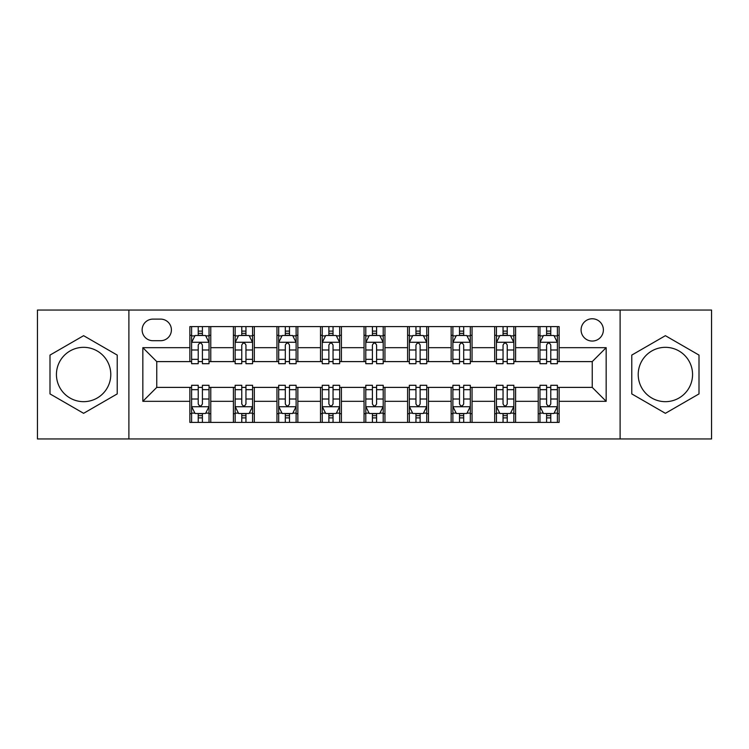 <?xml version="1.0" encoding="UTF-8"?>
<svg xmlns="http://www.w3.org/2000/svg" width="749" height="749" viewBox="0 0 749 749"><rect width="100%" height="100%" fill="white"/><g stroke="black" fill="none" stroke-linecap="round" stroke-linejoin="round"><path stroke-width="1.12" d="M665.393 347.33A27.17 27.17 0 0 0 638.214 374.5A27.17 27.17 0 0 0 665.393 401.67A27.17 27.17 0 0 0 692.563 374.5A27.17 27.17 0 0 0 665.393 347.33M592.234 318.765A11.151 11.151 0 0 0 581.084 329.906A11.151 11.151 0 0 0 592.234 341.057A11.151 11.151 0 0 0 603.385 329.906A11.151 11.151 0 0 0 592.234 318.765M83.607 401.67A27.17 27.17 0 0 1 56.437 374.5A27.17 27.17 0 0 1 83.607 347.33A27.17 27.17 0 0 1 110.786 374.5A27.17 27.17 0 0 1 83.607 401.67M620.106 438.951L711.55 438.951L711.55 310.049L620.106 310.049L620.106 438.951L128.894 438.951L128.894 310.049L37.45 310.049L37.45 438.951L128.894 438.951M152.936 340.711L160.595 340.711A10.795 10.795 0 0 0 171.399 329.906A10.795 10.795 0 0 0 160.595 319.111L152.936 319.111A10.795 10.795 0 0 0 142.132 329.906A10.795 10.795 0 0 0 152.936 340.711M620.106 310.049L128.894 310.049M189.862 401.324L142.834 401.324L142.834 347.676L189.862 347.676L189.862 361.608L156.766 361.608L156.766 387.392L189.862 387.392L189.862 422.399L559.138 422.399L559.138 387.392L592.234 387.392L592.234 361.608L559.138 361.608L559.138 347.676L606.166 347.676L606.166 401.324L559.138 401.324M559.138 347.676L559.138 326.601L189.862 326.601L189.862 347.676M538.231 326.601L538.231 361.608L539.973 361.608M546.592 361.608L550.777 361.608M557.396 361.608L559.138 361.608M538.231 361.608L513.851 361.608M494.686 326.601L494.686 361.608L496.428 361.608M503.047 361.608L507.232 361.608M494.686 361.608L470.306 361.608M451.141 326.601L451.141 361.608L452.883 361.608M459.502 361.608L463.687 361.608M451.141 361.608L426.752 361.608M407.596 326.601L407.596 361.608L409.338 361.608M415.957 361.608L420.133 361.608M407.596 361.608L383.207 361.608M364.051 326.601L364.051 361.608L365.793 361.608M372.412 361.608L376.588 361.608M364.051 361.608L339.662 361.608M320.506 326.601L320.506 361.608L322.248 361.608M328.867 361.608L333.043 361.608M320.506 361.608L296.117 361.608M276.952 326.601L276.952 361.608L278.694 361.608M285.313 361.608L289.498 361.608M276.952 361.608L252.572 361.608M233.407 326.601L233.407 361.608L235.149 361.608M241.768 361.608L245.953 361.608M233.407 361.608L209.027 361.608M189.862 361.608L191.604 361.608M198.223 361.608L202.408 361.608M189.862 387.392L191.604 387.392M198.223 387.392L202.408 387.392M209.027 387.392L210.769 387.392L210.769 422.399M235.149 387.392L210.769 387.392M241.768 387.392L245.953 387.392M252.572 387.392L254.314 387.392L254.314 422.399M278.694 387.392L254.314 387.392M285.313 387.392L289.498 387.392M296.117 387.392L297.859 387.392L297.859 422.399M322.248 387.392L297.859 387.392M328.867 387.392L333.043 387.392M339.662 387.392L341.404 387.392L341.404 422.399M365.793 387.392L341.404 387.392M372.412 387.392L376.588 387.392M383.207 387.392L384.949 387.392L384.949 422.399M409.338 387.392L384.949 387.392M415.957 387.392L420.133 387.392M426.752 387.392L428.494 387.392L428.494 422.399M452.883 387.392L428.494 387.392M459.502 387.392L463.687 387.392M470.306 387.392L472.048 387.392L472.048 422.399M496.428 387.392L472.048 387.392M503.047 387.392L507.232 387.392M513.851 387.392L515.593 387.392L515.593 422.399M539.973 387.392L515.593 387.392M546.592 387.392L550.777 387.392M557.396 387.392L559.138 387.392M210.769 326.601L210.769 361.608M189.862 335.309L191.604 335.309M198.223 335.309L202.408 335.309M209.027 335.309L210.769 335.309M189.862 413.691L191.604 413.691M198.223 413.691L202.408 413.691M209.027 413.691L210.769 413.691M233.407 387.392L233.407 422.399M254.314 326.601L254.314 361.608M233.407 335.309L235.149 335.309M241.768 335.309L245.953 335.309M252.572 335.309L254.314 335.309M233.407 413.691L235.149 413.691M241.768 413.691L245.953 413.691M252.572 413.691L254.314 413.691M276.952 387.392L276.952 422.399M276.952 413.691L278.694 413.691M285.313 413.691L289.498 413.691M296.117 413.691L297.859 413.691M297.859 326.601L297.859 361.608M276.952 335.309L278.694 335.309M285.313 335.309L289.498 335.309M296.117 335.309L297.859 335.309M320.506 387.392L320.506 422.399M320.506 413.691L322.248 413.691M328.867 413.691L333.043 413.691M339.662 413.691L341.404 413.691M341.404 326.601L341.404 361.608M320.506 335.309L322.248 335.309M328.867 335.309L333.043 335.309M339.662 335.309L341.404 335.309M364.051 387.392L364.051 422.399M364.051 413.691L365.793 413.691M372.412 413.691L376.588 413.691M383.207 413.691L384.949 413.691M384.949 326.601L384.949 361.608M364.051 335.309L365.793 335.309M372.412 335.309L376.588 335.309M383.207 335.309L384.949 335.309M407.596 387.392L407.596 422.399M407.596 413.691L409.338 413.691M415.957 413.691L420.133 413.691M426.752 413.691L428.494 413.691M428.494 326.601L428.494 361.608M407.596 335.309L409.338 335.309M415.957 335.309L420.133 335.309M426.752 335.309L428.494 335.309M451.141 387.392L451.141 422.399M451.141 413.691L452.883 413.691M459.502 413.691L463.687 413.691M470.306 413.691L472.048 413.691M472.048 326.601L472.048 361.608M451.141 335.309L452.883 335.309M459.502 335.309L463.687 335.309M470.306 335.309L472.048 335.309M494.686 387.392L494.686 422.399M494.686 413.691L496.428 413.691M503.047 413.691L507.232 413.691M513.851 413.691L515.593 413.691M515.593 326.601L515.593 361.608M494.686 335.309L496.428 335.309M503.047 335.309L507.232 335.309M513.851 335.309L515.593 335.309M538.231 387.392L538.231 422.399M538.231 413.691L539.973 413.691M546.592 413.691L550.777 413.691M557.396 413.691L559.138 413.691M538.231 335.309L539.973 335.309M546.592 335.309L550.777 335.309M557.396 335.309L559.138 335.309M156.766 361.608L142.834 347.676M156.766 387.392L142.834 401.324M606.166 347.676L592.234 361.608M606.166 401.324L592.234 387.392M83.607 413.317L117.228 393.908L117.228 355.092L83.607 335.683L49.996 355.092L49.996 393.908L83.607 413.317M699.004 355.092L665.393 335.683L631.772 355.092L631.772 393.908L665.393 413.317L699.004 393.908L699.004 355.092M202.408 331.124L198.223 331.124M209.027 359.333L202.408 359.333L202.408 363.705L209.027 363.705L209.027 342.452L205.535 335.486L195.086 335.486L191.604 342.452L191.604 363.705L198.223 363.705L198.223 359.333L191.604 359.333M191.604 342.452L191.604 326.601M209.027 342.452L209.027 326.601M198.223 335.486L198.223 326.601M202.408 326.601L202.408 335.486M202.408 359.333L202.408 345.064C201.013 342.377 199.618 342.377 198.223 345.064L198.223 359.333M198.223 417.876L202.408 417.876M191.604 389.667L198.223 389.667L198.223 385.295L191.604 385.295L191.604 406.548L195.086 413.514L205.535 413.514L209.027 406.548L209.027 385.295L202.408 385.295L202.408 389.667L209.027 389.667M209.027 406.548L209.027 422.399M191.604 406.548L191.604 422.399M202.408 413.514L202.408 422.399M198.223 422.399L198.223 413.514M198.223 389.667L198.223 403.936C199.618 406.623 201.013 406.623 202.408 403.936L202.408 389.667M245.953 331.124L241.768 331.124M252.572 359.333L245.953 359.333L245.953 363.705L252.572 363.705L252.572 342.452L249.089 335.486L238.631 335.486L235.149 342.452L235.149 363.705L241.768 363.705L241.768 359.333L235.149 359.333M235.149 342.452L235.149 326.601M252.572 342.452L252.572 326.601M241.768 335.486L241.768 326.601M245.953 326.601L245.953 335.486M245.953 359.333L245.953 345.064C244.558 342.377 243.163 342.377 241.768 345.064L241.768 359.333M289.498 331.124L285.313 331.124M296.117 359.333L289.498 359.333L289.498 363.705L296.117 363.705L296.117 342.452L292.634 335.486L282.186 335.486L278.694 342.452L278.694 363.705L285.313 363.705L285.313 359.333L278.694 359.333M278.694 342.452L278.694 326.601M296.117 342.452L296.117 326.601M285.313 335.486L285.313 326.601M289.498 326.601L289.498 335.486M289.498 359.333L289.498 345.064C288.103 342.377 286.708 342.377 285.313 345.064L285.313 359.333M333.043 331.124L328.867 331.124M339.662 359.333L333.043 359.333L333.043 363.705L339.662 363.705L339.662 342.452L336.179 335.486L325.731 335.486L322.248 342.452L322.248 363.705L328.867 363.705L328.867 359.333L322.248 359.333M322.248 342.452L322.248 326.601M339.662 342.452L339.662 326.601M328.867 335.486L328.867 326.601M333.043 326.601L333.043 335.486M333.043 359.333L333.043 345.064C331.648 342.377 330.262 342.377 328.867 345.064L328.867 359.333M241.768 417.876L245.953 417.876M235.149 389.667L241.768 389.667L241.768 385.295L235.149 385.295L235.149 406.548L238.631 413.514L249.089 413.514L252.572 406.548L252.572 385.295L245.953 385.295L245.953 389.667L252.572 389.667M252.572 406.548L252.572 422.399M235.149 406.548L235.149 422.399M245.953 413.514L245.953 422.399M241.768 422.399L241.768 413.514M241.768 389.667L241.768 403.936C243.163 406.623 244.558 406.623 245.953 403.936L245.953 389.667M285.313 417.876L289.498 417.876M278.694 389.667L285.313 389.667L285.313 385.295L278.694 385.295L278.694 406.548L282.186 413.514L292.634 413.514L296.117 406.548L296.117 385.295L289.498 385.295L289.498 389.667L296.117 389.667M296.117 406.548L296.117 422.399M278.694 406.548L278.694 422.399M289.498 413.514L289.498 422.399M285.313 422.399L285.313 413.514M285.313 389.667L285.313 403.936C286.708 406.623 288.103 406.623 289.498 403.936L289.498 389.667M328.867 417.876L333.043 417.876M322.248 389.667L328.867 389.667L328.867 385.295L322.248 385.295L322.248 406.548L325.731 413.514L336.179 413.514L339.662 406.548L339.662 385.295L333.043 385.295L333.043 389.667L339.662 389.667M339.662 406.548L339.662 422.399M322.248 406.548L322.248 422.399M333.043 413.514L333.043 422.399M328.867 422.399L328.867 413.514M328.867 389.667L328.867 403.936C330.253 406.623 331.648 406.623 333.043 403.936L333.043 389.667M376.588 331.124L372.412 331.124M383.207 359.333L376.588 359.333L376.588 363.705L383.207 363.705L383.207 342.452L379.724 335.486L369.276 335.486L365.793 342.452L365.793 363.705L372.412 363.705L372.412 359.333L365.793 359.333M365.793 342.452L365.793 326.601M383.207 342.452L383.207 326.601M372.412 335.486L372.412 326.601M376.588 326.601L376.588 335.486M376.588 359.333L376.588 345.064C375.202 342.377 373.807 342.377 372.412 345.064L372.412 359.333M372.412 417.876L376.588 417.876M365.793 389.667L372.412 389.667L372.412 385.295L365.793 385.295L365.793 406.548L369.276 413.514L379.724 413.514L383.207 406.548L383.207 385.295L376.588 385.295L376.588 389.667L383.207 389.667M383.207 406.548L383.207 422.399M365.793 406.548L365.793 422.399M376.588 413.514L376.588 422.399M372.412 422.399L372.412 413.514M372.412 389.667L372.412 403.936C373.798 406.623 375.193 406.623 376.588 403.936L376.588 389.667M420.133 331.124L415.957 331.124M426.752 359.333L420.133 359.333L420.133 363.705L426.752 363.705L426.752 342.452L423.269 335.486L412.821 335.486L409.338 342.452L409.338 363.705L415.957 363.705L415.957 359.333L409.338 359.333M409.338 342.452L409.338 326.601M426.752 342.452L426.752 326.601M415.957 335.486L415.957 326.601M420.133 326.601L420.133 335.486M420.133 359.333L420.133 345.064C418.747 342.377 417.352 342.377 415.957 345.064L415.957 359.333M463.687 331.124L459.502 331.124M470.306 359.333L463.687 359.333L463.687 363.705L470.306 363.705L470.306 342.452L466.814 335.486L456.366 335.486L452.883 342.452L452.883 363.705L459.502 363.705L459.502 359.333L452.883 359.333M452.883 342.452L452.883 326.601M470.306 342.452L470.306 326.601M459.502 335.486L459.502 326.601M463.687 326.601L463.687 335.486M463.687 359.333L463.687 345.064C462.292 342.377 460.897 342.377 459.502 345.064L459.502 359.333M507.232 331.124L503.047 331.124M513.851 359.333L507.232 359.333L507.232 363.705L513.851 363.705L513.851 342.452L510.369 335.486L499.911 335.486L496.428 342.452L496.428 363.705L503.047 363.705L503.047 359.333L496.428 359.333M496.428 342.452L496.428 326.601M513.851 342.452L513.851 326.601M503.047 335.486L503.047 326.601M507.232 326.601L507.232 335.486M507.232 359.333L507.232 345.064C505.837 342.377 504.442 342.377 503.047 345.064L503.047 359.333M550.777 331.124L546.592 331.124M557.396 359.333L550.777 359.333L550.777 363.705L557.396 363.705L557.396 342.452L553.914 335.486L543.465 335.486L539.973 342.452L539.973 363.705L546.592 363.705L546.592 359.333L539.973 359.333M539.973 342.452L539.973 326.601M557.396 342.452L557.396 326.601M546.592 335.486L546.592 326.601M550.777 326.601L550.777 335.486M550.777 359.333L550.777 345.064C549.382 342.377 547.987 342.377 546.592 345.064L546.592 359.333M415.957 417.876L420.133 417.876M409.338 389.667L415.957 389.667L415.957 385.295L409.338 385.295L409.338 406.548L412.821 413.514L423.269 413.514L426.752 406.548L426.752 385.295L420.133 385.295L420.133 389.667L426.752 389.667M426.752 406.548L426.752 422.399M409.338 406.548L409.338 422.399M420.133 413.514L420.133 422.399M415.957 422.399L415.957 413.514M415.957 389.667L415.957 403.936C417.352 406.623 418.738 406.623 420.133 403.936L420.133 389.667M459.502 417.876L463.687 417.876M452.883 389.667L459.502 389.667L459.502 385.295L452.883 385.295L452.883 406.548L456.366 413.514L466.814 413.514L470.306 406.548L470.306 385.295L463.687 385.295L463.687 389.667L470.306 389.667M470.306 406.548L470.306 422.399M452.883 406.548L452.883 422.399M463.687 413.514L463.687 422.399M459.502 422.399L459.502 413.514M459.502 389.667L459.502 403.936C460.897 406.623 462.292 406.623 463.687 403.936L463.687 389.667M503.047 417.876L507.232 417.876M496.428 389.667L503.047 389.667L503.047 385.295L496.428 385.295L496.428 406.548L499.911 413.514L510.369 413.514L513.851 406.548L513.851 385.295L507.232 385.295L507.232 389.667L513.851 389.667M513.851 406.548L513.851 422.399M496.428 406.548L496.428 422.399M507.232 413.514L507.232 422.399M503.047 422.399L503.047 413.514M503.047 389.667L503.047 403.936C504.442 406.623 505.837 406.623 507.232 403.936L507.232 389.667M546.592 417.876L550.777 417.876M539.973 389.667L546.592 389.667L546.592 385.295L539.973 385.295L539.973 406.548L543.465 413.514L553.914 413.514L557.396 406.548L557.396 385.295L550.777 385.295L550.777 389.667L557.396 389.667M557.396 406.548L557.396 422.399M539.973 406.548L539.973 422.399M550.777 413.514L550.777 422.399M546.592 422.399L546.592 413.514M546.592 389.667L546.592 403.936C547.987 406.623 549.382 406.623 550.777 403.936L550.777 389.667M233.407 401.324L210.769 401.324M233.407 347.676L210.769 347.676M276.952 347.676L254.314 347.676M276.952 401.324L254.314 401.324M320.506 347.676L297.859 347.676M320.506 401.324L297.859 401.324M364.051 347.676L341.404 347.676M364.051 401.324L341.404 401.324M407.596 347.676L384.949 347.676M407.596 401.324L384.949 401.324M451.141 347.676L428.494 347.676M451.141 401.324L428.494 401.324M494.686 347.676L472.048 347.676M494.686 401.324L472.048 401.324M538.231 347.676L515.593 347.676M538.231 401.324L515.593 401.324M208.934 342.274L191.688 342.274M191.604 335.898L194.88 335.898M205.75 335.898L209.027 335.898M198.223 349.998L191.604 349.998M209.027 349.998L202.408 349.998M202.408 333.342L198.223 333.342M191.688 406.726L208.934 406.726M209.027 413.102L205.75 413.102M194.88 413.102L191.604 413.102M202.408 399.002L209.027 399.002M191.604 399.002L198.223 399.002M198.223 415.658L202.408 415.658M252.479 342.274L235.242 342.274M235.149 335.898L238.425 335.898M249.295 335.898L252.572 335.898M241.768 349.998L235.149 349.998M252.572 349.998L245.953 349.998M245.953 333.342L241.768 333.342M296.033 342.274L278.787 342.274M278.694 335.898L281.97 335.898M292.84 335.898L296.117 335.898M285.313 349.998L278.694 349.998M296.117 349.998L289.498 349.998M289.498 333.342L285.313 333.342M339.578 342.274L322.332 342.274M322.248 335.898L325.515 335.898M336.385 335.898L339.662 335.898M328.867 349.998L322.248 349.998M339.662 349.998L333.043 349.998M333.043 333.342L328.867 333.342M235.242 406.726L252.479 406.726M252.572 413.102L249.295 413.102M238.425 413.102L235.149 413.102M245.953 399.002L252.572 399.002M235.149 399.002L241.768 399.002M241.768 415.658L245.953 415.658M278.787 406.726L296.033 406.726M296.117 413.102L292.84 413.102M281.97 413.102L278.694 413.102M289.498 399.002L296.117 399.002M278.694 399.002L285.313 399.002M285.313 415.658L289.498 415.658M322.332 406.726L339.578 406.726M339.662 413.102L336.385 413.102M325.515 413.102L322.248 413.102M333.043 399.002L339.662 399.002M322.248 399.002L328.867 399.002M328.867 415.658L333.043 415.658M383.123 342.274L365.877 342.274M365.793 335.898L369.07 335.898M379.93 335.898L383.207 335.898M372.412 349.998L365.793 349.998M383.207 349.998L376.588 349.998M376.588 333.342L372.412 333.342M365.877 406.726L383.123 406.726M383.207 413.102L379.93 413.102M369.07 413.102L365.793 413.102M376.588 399.002L383.207 399.002M365.793 399.002L372.412 399.002M372.412 415.658L376.588 415.658M426.668 342.274L409.422 342.274M409.338 335.898L412.615 335.898M423.485 335.898L426.752 335.898M415.957 349.998L409.338 349.998M426.752 349.998L420.133 349.998M420.133 333.342L415.957 333.342M470.213 342.274L452.967 342.274M452.883 335.898L456.16 335.898M467.03 335.898L470.306 335.898M459.502 349.998L452.883 349.998M470.306 349.998L463.687 349.998M463.687 333.342L459.502 333.342M513.758 342.274L496.521 342.274M496.428 335.898L499.705 335.898M510.575 335.898L513.851 335.898M503.047 349.998L496.428 349.998M513.851 349.998L507.232 349.998M507.232 333.342L503.047 333.342M557.312 342.274L540.066 342.274M539.973 335.898L543.25 335.898M554.12 335.898L557.396 335.898M546.592 349.998L539.973 349.998M557.396 349.998L550.777 349.998M550.777 333.342L546.592 333.342M409.422 406.726L426.668 406.726M426.752 413.102L423.485 413.102M412.615 413.102L409.338 413.102M420.133 399.002L426.752 399.002M409.338 399.002L415.957 399.002M415.957 415.658L420.133 415.658M452.967 406.726L470.213 406.726M470.306 413.102L467.03 413.102M456.16 413.102L452.883 413.102M463.687 399.002L470.306 399.002M452.883 399.002L459.502 399.002M459.502 415.658L463.687 415.658M496.521 406.726L513.758 406.726M513.851 413.102L510.575 413.102M499.705 413.102L496.428 413.102M507.232 399.002L513.851 399.002M496.428 399.002L503.047 399.002M503.047 415.658L507.232 415.658M540.066 406.726L557.312 406.726M557.396 413.102L554.12 413.102M543.25 413.102L539.973 413.102M550.777 399.002L557.396 399.002M539.973 399.002L546.592 399.002M546.592 415.658L550.777 415.658"/></g></svg>
